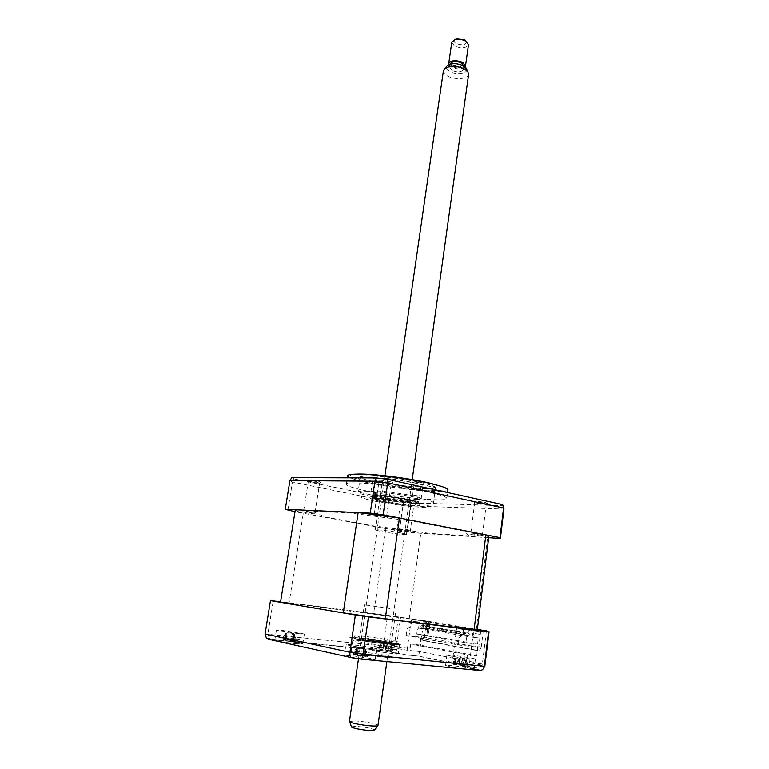 <?xml version="1.0" encoding="UTF-8"?>
<svg xmlns="http://www.w3.org/2000/svg" width="769" height="769" viewBox="0 0 769 769"><rect width="100%" height="100%" fill="white"/><g stroke="black" fill="none" stroke-linecap="round" stroke-linejoin="round"><path stroke-width="0.58" stroke-dasharray="3.85 2.88" d="M280.502 602.329L289.096 602.819L303.294 513.279L385.778 528.62L420.835 533.273L487.623 537.618L488.786 536.897M289.096 602.819L373.647 613.585L385.778 528.62M295.325 509.751C295.604 510.645 298.257 511.818 303.294 513.279M373.647 613.585L409.204 618.661L477.289 629.994M476.242 629.58L487.623 537.618M409.204 618.661L420.835 533.273M469.35 669.328C460.746 668.54 444.867 665.848 445.607 665.32L450.596 665.454C459.16 666.252 474.771 668.895 474.165 669.453L469.35 669.328M470.638 658.918C462.063 658.062 446.212 655.448 446.933 655.025L451.98 655.265L451.614 658.177L452.71 658.293L453.076 655.39C461.9 656.351 475.973 658.697 475.434 659.129L470.638 658.918M368.947 659.696C359.45 658.822 343.849 656.178 344.608 655.582L351.01 655.755C360.459 656.639 375.781 659.235 375.147 659.85L368.947 659.696M370.543 648.555C361.074 647.604 345.492 645.037 346.233 644.557L352.606 644.855C362.026 645.816 377.319 648.325 376.714 648.825L370.543 648.555M296.392 643.768C287.558 642.894 274.139 640.673 274.783 640.192L281.387 640.471C290.163 641.346 303.351 643.528 302.813 644.028L296.392 643.768M297.968 633.608L276.388 630.138L282.973 630.522L304.37 633.973L297.968 633.608M393.151 653.602C385.067 652.814 371.408 650.545 372.042 650.113L377.291 650.334C385.336 651.132 398.784 653.352 398.246 653.804L393.151 653.602M394.468 644.057L373.378 640.664L399.544 644.345L395.526 644.172L395.151 646.892L394.18 646.787L394.468 644.057M387.018 657.485C373.167 656.178 350.001 652.285 351.135 651.497L360.353 651.824C374.099 653.16 396.66 656.928 395.804 657.774L387.018 657.485M388.595 646.152C374.791 644.73 351.654 640.971 352.76 640.346L361.939 640.856C375.637 642.298 398.179 645.95 397.342 646.614L388.595 646.152M410.761 644.047L410.146 648.536L396.496 647.085L400.534 617.738L426.497 621.035L424.498 636.078L426.161 640.865L477.722 650.459C479.625 650.516 480.836 649.132 481.384 646.296L477.962 645.902C477.414 648.748 476.203 650.141 474.3 650.084L423.286 640.644L421.152 635.694L419.903 645.047L410.761 644.047L467.389 654.89L476.732 655.88L419.903 645.047M467.389 654.89L466.793 659.677L452.816 658.245L456.805 626.937L477.347 629.513M483.345 630.263L481.384 646.296M477.962 645.902L476.732 655.88M426.497 621.035L423.777 620.593L419.643 651.564L418.403 656.226L475.271 667.8L462.39 666.54L479.174 670.443M269.227 639.424L383.904 650.872L405.811 654.948L407.137 650.247L383.25 646.066L265.055 634.002M477.318 629.763L473.742 629.177L469.58 662.695C469.09 665.079 467.129 666.396 463.707 666.636L462.39 666.54M486.383 631.234L482.394 663.983C481.903 666.358 479.962 667.655 476.549 667.896L475.271 667.8M423.777 620.593L411.377 619.016L407.137 650.247L419.643 651.564L482.394 663.983L469.58 662.695L484.951 665.752L484.826 666.406C484.105 668.597 482.682 669.828 480.548 670.087L479.587 670.068M411.377 619.016L398.4 616.901L394.151 647.661L391.152 651.939M398.4 616.901L387.557 615.354L383.25 646.066L383.712 650.757L270.486 639.097L269.381 638.443L267.91 633.829L273.245 600.8M387.557 615.354L280.589 601.733M271.101 639.27L270.486 639.097M489.084 631.676L484.951 665.8M473.742 629.177L477.328 629.628M456.805 626.937L465.293 628.244C474.963 629.724 474.627 629.773 464.284 628.398L374.157 617.132L333.631 611.134L293.162 603.905C284.674 602.598 285.77 602.656 296.44 604.088L400.534 617.738M318.039 481.038L320.827 482.163L307.513 480.202C307.552 479.529 311.07 479.808 318.039 481.038M317.136 482.307L319.414 483.22L308.321 481.442L317.136 482.307M306.254 511.414L315.069 512.385L306.254 511.414M410.406 500.321L412.617 501.225L400.063 499.475C400.341 498.889 403.783 499.177 410.406 500.321M409.493 501.503L411.309 502.234L400.87 500.657L409.493 501.503M399.044 528.822L407.666 529.764L399.044 528.822M485.412 502.465L487.431 503.416L473.848 501.609C474.165 500.888 478.02 501.177 485.412 502.465M484.374 503.743L486.027 504.512L474.704 502.849L484.374 503.743M472.848 533.369L482.528 534.397L472.848 533.369M389.873 481.577C392.478 482.173 393.344 482.576 392.459 482.788L378.079 480.75C378.098 479.904 382.03 480.183 389.873 481.577M388.835 482.961L390.95 483.932L378.925 482.048C380.261 481.673 383.558 481.98 388.835 482.961M376.772 514.701L386.672 515.749L376.772 514.701M366.871 491.007C353.653 488.209 346.829 485.97 346.377 484.297C344.291 480.298 397.842 485.287 428.506 492.17C440.589 494.851 446.702 496.928 446.847 498.418C447.606 502.34 397.131 497.505 366.871 491.007M447.971 489.92C448.212 494.054 398.102 489.411 368.091 482.778C354.903 479.904 348.097 477.568 347.665 475.771M373.263 496.937C396.045 501.753 434.177 505.493 433.466 502.705C433.322 501.638 428.66 500.11 419.47 498.129C396.458 493.102 356.595 489.276 358.056 492.102C358.373 493.275 363.439 494.89 373.263 496.937M375.416 482.25C398.092 487.296 436.158 490.776 435.504 487.584C435.379 486.364 430.746 484.71 421.604 482.634C398.698 477.357 358.902 473.8 360.305 477.02C360.594 478.356 365.631 480.096 375.416 482.25M468.792 535.878L464.851 531.283L414.693 521.517L348.972 512.885L312.368 511.202L324.287 516.778L372.321 525.727L430.034 533.378L468.792 535.878M488.69 537.694L410.06 532.571L399.371 531.148L295.008 511.731M406.205 530.485C399.745 529.255 391.315 528.726 398.14 529.976C404.494 531.187 412.982 531.735 406.205 530.485M481.317 535.224C474.684 533.907 464.755 533.292 471.82 534.618C478.328 535.916 488.315 536.551 481.317 535.224M384.865 516.489C377.233 514.98 367.707 514.538 375.733 516.047C383.222 517.537 392.844 518.008 384.865 516.489M313.031 513.019C305.668 511.616 297.67 511.25 305.36 512.654C312.579 514.028 320.673 514.432 313.031 513.019M399.371 531.148L403.091 504.637L413.732 506.012L413.491 502.888L503.032 505.704L502.753 504.704M287.846 510.405L292.441 481.98L403.091 504.637L403.879 501.648L413.491 502.888M500.398 538.454L503.955 509.155L503.032 505.704M410.06 532.571L413.732 506.012L503.974 509.078M291.797 477.645L294.056 478.924L292.441 481.98L289.923 480.587M294.056 478.924L403.879 501.648M389.864 608.519L364.371 604.799L389.864 608.519M384.933 643.74L391.238 644.095C391.854 643.643 375.666 641.029 365.852 639.991L359.334 639.616C358.575 640.039 375.07 642.711 384.933 643.74M387.528 644.249C373.984 642.836 351.683 639.135 355.365 638.933L363.391 639.5C374.859 640.721 393.728 643.701 395.266 644.537L387.528 644.249M362.987 638.443L354.586 637.837C350.702 638.03 374.061 641.894 388.239 643.384L396.333 643.701C394.699 642.836 374.974 639.731 362.987 638.443M383.712 498.408C377.05 496.995 374.724 496.043 376.723 495.582C379.963 494.9 397.544 496.87 407.781 499.062L414.51 500.888C420.124 503.205 397.438 501.34 383.712 498.408M408.233 500.013C397.506 497.716 379.079 495.659 375.714 496.351C373.628 496.841 376.07 497.822 383.039 499.302C397.4 502.349 421.124 504.32 415.27 501.917L408.233 500.013M405.205 498.994L411.117 500.898C411.502 502.032 395.593 500.475 386.173 498.475L380.049 496.534C379.53 495.38 395.737 496.957 405.205 498.994M400.466 532.821L406.474 534.368C406.907 535.137 390.931 533.34 381.424 531.562L375.205 529.976C374.638 529.187 390.912 531.014 400.466 532.821M382.731 501.398C377.454 500.302 374.734 499.456 374.58 498.86C373.859 497.38 395.391 499.504 407.926 502.176C413.02 503.253 415.625 504.07 415.721 504.637C416.212 506.108 395.208 504.022 382.731 501.398M411.146 499.927C397.909 497.351 385.971 495.813 375.339 495.313C367.601 495.38 369.274 496.63 380.347 499.062C404.311 504.156 437.052 505.281 411.146 499.927M374.657 501.148C359.498 497.87 357.124 496.188 367.534 496.101C378.463 496.341 402.072 499.389 416.663 502.445C431.486 505.8 433.187 507.405 421.768 507.252C410.483 506.858 388.912 504.06 374.657 501.148M380.03 501.321C368.937 498.908 367.265 497.678 374.993 497.639C385.634 498.168 397.573 499.706 410.819 502.263C436.744 507.578 404.004 506.367 380.03 501.321M388.556 641.106C375.503 639.712 353.605 636.194 354.644 635.684L363.304 636.232C376.272 637.645 397.621 641.058 396.833 641.615L388.556 641.106M391.123 644.124L354.442 638.76C346.752 637.116 348.684 636.886 360.248 638.078L395.785 643.269C404.061 644.97 402.504 645.258 391.123 644.124M415.202 482L421.422 483.086L415.202 482M413.386 495.111L419.624 496.178L413.386 495.111M376.07 481.692L382.087 482.749L376.07 481.692M374.234 494.227L380.271 495.255L374.234 494.227M426.439 488.69C403.523 488.651 349.626 478.308 362.68 476.261L368.188 475.924C384.442 475.694 426.535 482.365 433.303 486.191C436.552 487.931 434.264 488.767 426.439 488.69M366.409 477.453L360.651 477.799C347.05 479.894 403.542 490.68 427.574 490.785C435.802 490.882 438.215 490.026 434.821 488.219C427.775 484.259 383.462 477.251 366.409 477.453M417.394 486.71C420.979 486.748 422.835 486.479 422.95 485.902C424.459 483.768 390.931 477.885 377.848 478.039C374.599 478.039 372.927 478.308 372.84 478.856C371.773 481.067 403.965 486.7 417.394 486.71M415.654 499.341C419.24 499.427 421.085 499.216 421.201 498.706C422.671 496.832 389.037 491.064 375.964 490.997L370.966 491.641C369.937 493.602 402.225 499.119 415.654 499.341M426.468 627.389L426.055 626.187L425.084 627.148L425.488 628.35L426.468 627.389M434.572 628.379L434.158 627.187L433.178 628.138L433.601 629.33L434.572 628.379M465.706 634.041L465.255 632.781L464.188 633.781L464.649 635.031L465.706 634.041M473.935 635.031L473.473 633.791L472.416 634.771L472.868 636.021L473.935 635.031M461.179 633.271L460.727 632.022L459.679 633.012L460.131 634.262L461.179 633.271M469.388 634.262L468.936 633.022L467.888 634.012L468.34 635.252L469.388 634.262M456.69 632.512L456.248 631.272L455.21 632.253L455.652 633.502L456.69 632.512M464.889 633.502L464.447 632.272L463.399 633.252L463.851 634.483L464.889 633.502M452.249 631.753L451.816 630.522L450.778 631.503L451.22 632.743L452.249 631.753M460.439 632.752L459.997 631.522L458.958 632.503L459.41 633.733L460.439 632.752M447.856 631.013L447.423 629.782L446.395 630.763L446.827 631.993L447.856 631.013M456.027 632.003L455.584 630.782L454.566 631.753L454.998 632.983L456.027 632.003M443.492 630.272L443.069 629.052L442.05 630.022L442.483 631.253L443.492 630.272M451.653 631.262L451.22 630.051L450.211 631.022L450.644 632.233L451.653 631.262M439.176 629.542L438.753 628.321L437.753 629.302L438.176 630.513L439.176 629.542M447.327 630.532L446.895 629.321L445.895 630.292L446.318 631.503L447.327 630.532M434.898 628.811L434.485 627.6L433.485 628.571L433.908 629.782L434.898 628.811M443.04 629.811L442.608 628.6L441.617 629.571L442.04 630.772L443.04 629.811M430.669 628.1L430.256 626.889L429.265 627.86L429.679 629.061L430.669 628.1M438.782 629.09L438.368 627.889L437.378 628.85L437.801 630.051L438.782 629.09M422.316 626.677L421.902 625.485L420.931 626.447L421.345 627.639L422.316 626.677M430.4 627.667L429.996 626.485L429.025 627.437L429.429 628.629L430.4 627.667M473.723 637.347L479.875 638.078L472.195 637.088L473.723 637.347L474.194 633.569L472.666 633.32L472.195 637.088M416.779 634.041L428.237 635.377L477.559 644.162L465.879 642.826L416.779 634.041L417.413 629.33L418.605 628.11L419.413 622.073L412.963 621.265L413.203 619.478L424.036 620.843L423.796 622.63L479.125 631.493L459.814 629.004L468.523 630.176L467.725 636.549L466.504 637.847L465.879 642.826M427.66 629.138L421.623 628.408L427.66 629.138L426.507 637.809L406.157 635.463L457.978 644.931L478.741 647.267L479.875 638.078M429.035 629.378L428.237 635.377M477.559 644.162L478.337 637.818M478.741 647.267L426.507 637.809M457.449 644.547L459.189 644.749L457.449 644.547M448.462 642.913L450.201 643.105L448.462 642.913M439.657 641.308L441.387 641.5L439.657 641.308M431.015 639.731L432.736 639.923L431.015 639.731M422.527 638.183L424.248 638.385L422.527 638.183M414.203 636.665L415.914 636.867L414.203 636.665M480.875 629.955L480.337 634.319L478.799 634.069L479.125 631.493M429.823 623.38L429.506 625.822L422.104 624.851L421.623 628.408M406.157 635.463L407.08 628.706L410.867 626.418L411.848 619.247L428.689 621.381L428.131 625.591M428.689 621.381L477.376 629.292M480.337 634.319L474.194 633.569M457.978 644.931L458.882 637.761L462.746 635.309L463.697 627.706L477.357 629.427M478.799 634.069L472.666 633.32M472.983 630.724L473.214 628.85L462.179 627.466L461.938 629.359M468.523 630.176L423.796 622.63M459.814 629.004L460.054 627.12L471.089 628.504L470.849 630.378M425.728 622.938L425.959 621.16L415.116 619.785L414.876 621.583L412.963 621.265M414.876 621.583L419.413 622.073M425.959 621.16L424.036 620.843M415.116 619.785L460.054 627.12M473.214 628.85L471.089 628.504M462.179 627.466L463.697 627.706M411.848 619.247L413.203 619.478M422.998 628.648L423.469 625.072L429.506 625.822M423.469 625.072L422.104 624.851M418.605 628.11L467.725 636.549M283.396 639.375L290.922 640.788L295.373 640.837L293.104 641.086L296.45 640.529L288.413 640.135L283.05 638.626L285.039 639.895L283.396 639.375M287.125 632.791L293.325 633.425L287.125 632.791L285.76 633.31L283.905 639.318M297.199 639.731C287.914 638.856 272.793 636.251 277.58 636.348L301.371 639.606C302.909 640.087 301.515 640.125 297.199 639.731M296.45 640.529L294.316 634.175L294.421 640.894M294.469 634.194L294.402 640.116M293.325 633.425L294.316 634.175L292.191 640.442M287.837 632.647L286.885 633.118L287.298 639.75M285.693 638.876L286.77 633.098L284.415 639.472M286.77 633.098L283.05 638.626M285.76 633.31L281.867 638.904M292.633 633.579L293.393 634.396L290.922 640.788M292.729 640.577L293.508 634.415L293.806 641.067M293.508 634.415L295.373 640.837M354.451 654.227L352.711 653.794L355.682 655.342L353.038 654.381L357.691 655.669L367.87 656.409L364.593 656.534L367.409 655.803L364.737 655.303L362.161 655.774L354.451 654.227M358.171 647.267L364.458 648.43L358.171 647.267L356.806 647.738L352.711 653.794M351.116 652.65C346.877 651.814 345.762 651.381 347.771 651.353L373.378 654.938C378.915 656.399 360.93 654.563 351.116 652.65M364.737 655.303L365.246 648.901L367.409 655.803M365.246 648.901L362.632 655.717M364.189 648.094L365.112 648.882L365.554 656.274M356.806 647.738L355.182 653.986M358.412 647.594L357.268 648.219L354.769 655.111M353.038 654.381L357.268 648.219L357.691 655.669M357.133 648.209L355.778 654.746M364.458 648.43L365.486 649.344L363.112 656.409M365.41 656.274L365.631 649.372L365.794 656.62M365.323 655.572L365.41 656.217M365.631 649.372L367.87 656.409M453.124 664.262L460.006 665.781L464.293 665.906L463.409 666.319L468.379 666.069L460.891 665.541L459.343 664.387L456.123 663.983L456.815 664.974L453.124 664.262M457.228 657.668L464.832 658.639L457.228 657.668L455.604 658.129L452.999 664.118M464.351 664.541C452.134 662.83 446.799 661.782 448.356 661.398L472.531 664.887C474.358 665.541 471.637 665.425 464.351 664.541M464.293 665.906L462.678 659.312L461.035 665.493M462.678 659.312L463.553 666.233M456.123 663.983L459.247 658.322L459.343 664.387M459.247 658.322L456.699 664.762L448.356 661.398M459.814 657.803L459.304 658.341L460.218 665.204M455.604 658.129L451.98 663.801M462.265 658.504L462.621 659.302L460.006 665.781M464.832 658.639L466.101 659.475L465.841 666.319M468.379 666.069L466.101 659.475L464.697 665.973M466.283 659.504L467.321 665.752M378.877 649.074L388.883 650.526L388.23 650.93L393.017 650.757L386.557 650.391L385.077 649.296L382.078 648.911L382.539 649.757L378.877 649.074M382.779 643.038L389.864 643.951L382.779 643.038L381.261 643.461L378.675 648.93M388.71 649.219C377.973 647.738 373.244 646.835 374.503 646.518L396.9 649.67L388.71 649.219M385.394 643.211L382.078 648.911M381.261 643.461L377.896 648.671M387.268 643.778L385.009 650.43M385.846 650.132L387.566 644.499L388.316 650.853M387.566 644.499L388.883 650.526M389.864 643.951L391.046 644.72L390.633 650.978M393.017 650.757L391.046 644.72L389.748 650.699M391.21 644.739L392.2 650.497M384.933 643.701L385.077 649.296M351.491 726.753L356.258 726.369C365.938 727.195 372.033 728.406 374.551 729.992M377.762 725.696L377.992 725.388C378.137 724.11 364.025 721.36 355.374 720.957L349.616 721.783M443.405 70.719C443.261 72.68 444.742 74.478 447.818 76.121C455.142 80.159 468.436 79.024 468.638 74.266M466.716 69.258C468.033 73.613 456.373 75.189 449.942 71.584C446.914 69.921 445.837 68.162 446.693 66.326M452.182 70.604L449.846 67.72C451.653 65.029 455.373 64.702 460.996 66.749L463.294 69.614C461.487 72.305 457.776 72.632 452.182 70.604M463.832 65.73C462.025 68.441 458.324 68.787 452.73 66.749L450.403 63.846M466.475 41.536C466.091 44.996 462.698 45.679 456.286 43.593C454.2 42.353 453.633 41.103 454.594 39.834M451.768 42.391L454.652 46.13C461.602 48.726 466.216 48.255 468.494 44.737M465.101 66.941C461.909 69.441 457.42 69.537 451.643 67.23L448.856 64.606M426.641 641.029L423.286 640.644M421.152 635.694L424.498 636.078M474.3 650.084L477.722 650.459M405.811 654.948L418.403 656.226M352.192 657.822L351.635 657.697M369.476 482.192C348.309 477.328 344.868 474.569 359.152 473.944C374.34 473.858 407.897 478.087 428.295 482.692C448.808 487.757 450.932 490.362 434.687 490.497C418.817 490.238 389.239 486.46 369.476 482.192M409.694 499.888C397.688 497.553 386.855 496.159 377.185 495.697C370.139 495.755 371.638 496.889 381.703 499.1C403.552 503.743 433.274 504.752 409.694 499.888M361.603 638.347C351.097 637.261 349.357 637.472 356.364 638.972L389.662 643.845C414.183 646.527 384.337 640.769 361.603 638.347M285.991 640.087L285.905 633.329L283.761 639.635M354.576 654.775L356.951 647.767L357.268 654.986M455.498 665.012L455.786 658.149L454.383 664.666M385.759 650.026L384.971 643.72L382.481 649.603M381.001 649.747L381.434 643.48L380.136 649.469M446.933 655.025L445.607 665.32M346.233 644.557L344.608 655.582M276.388 630.138L274.783 640.192M373.378 640.664L372.042 650.113M352.76 640.346L351.135 651.497M397.342 646.614L395.804 657.774M422.806 640.481L426.161 640.865M418.519 656.13L405.936 654.852M476.549 667.896L418.547 656.101M266.372 638.049L269.381 638.443M383.75 650.795L391.459 651.92M405.965 654.813L391.642 651.881M399.544 644.345L398.246 653.804M304.37 633.973L302.813 644.028M376.714 648.825L375.147 659.85M475.434 659.129L474.165 669.453M480.548 670.087L463.707 666.636M319.414 483.22L320.827 482.163M315.069 512.385L319.644 483.105M411.309 502.234L412.617 501.225M407.666 529.764L411.502 502.138M486.027 504.512L487.431 503.416M482.528 534.397L486.268 504.397M390.95 483.932L392.459 482.788M386.672 515.749L391.248 483.797M346.377 484.297L347.357 477.828M435.504 487.584L433.466 502.705M360.305 477.02L358.056 492.102M446.847 498.418L447.625 492.535M374.282 513.99L378.925 482.048M379.194 482.269L378.079 480.75M470.907 532.821L474.704 502.849M474.925 503.032L473.848 501.609M396.987 528.274L400.87 500.657M401.043 500.802L400.063 499.475M303.678 510.722L308.321 481.442M308.532 481.615L307.513 480.202M391.238 644.095L396.073 609.25M355.365 638.933L354.586 637.837M395.266 644.537L396.333 643.701M359.334 639.616L364.371 604.799M376.723 495.582L375.714 496.351M406.474 534.368L411.117 500.898M375.205 529.976L380.049 496.534M414.51 500.888L415.27 501.917M374.58 498.86L374.666 498.024C375.368 497.803 372.427 497.082 382.116 499.235C395.824 502.465 418.547 503.272 415.904 503.82L415.721 504.637M354.644 635.684L353.817 637.712C352.298 637.905 355.23 638.674 362.612 640.039L389.402 643.74C395.516 644.326 398.063 644.335 397.015 643.788L396.833 641.615M419.624 496.178L421.422 483.086M380.271 495.255L382.087 482.749M362.68 476.261L360.651 477.799M421.201 498.706L422.95 485.902M370.966 491.641L372.84 478.856M433.303 486.191L434.821 488.219M373.571 494.304L375.407 481.798M412.617 495.198L414.433 482.115M426.055 626.187L434.158 627.187M465.255 632.781L473.473 633.791M460.727 632.022L468.936 633.022M456.248 631.272L464.447 632.272M451.816 630.522L459.997 631.522M447.423 629.782L455.584 630.782M443.069 629.052L451.22 630.051M438.753 628.321L446.895 629.321M434.485 627.6L442.608 628.6M430.256 626.889L438.368 627.889M421.902 625.485L429.996 626.485M421.345 627.639L429.429 628.629M429.679 629.061L437.801 630.051M433.908 629.782L442.04 630.772M438.176 630.513L446.318 631.503M442.483 631.253L450.644 632.233M446.827 631.993L454.998 632.983M451.22 632.743L459.41 633.733M455.652 633.502L463.851 634.483M460.131 634.262L468.34 635.252M464.649 635.031L472.868 636.021M425.488 628.35L433.601 629.33M283.905 639.385L284.29 638.549M277.58 636.348L283.569 638.972M288.413 640.135L291.595 640.481M295.017 640.51L301.371 639.606M294.383 640.183L294.325 639.702M285.039 639.895L288.269 632.791M293.104 641.086L292.201 633.406M357.402 655.044L362.161 655.774M347.771 651.353L354.365 654.217M367.342 655.832L373.378 654.938M355.682 655.342L359.104 647.546M364.593 656.534L363.516 648.123M453.239 664.281L454.546 661.177M460.891 665.541L472.531 664.887M456.815 664.974L459.824 657.812M463.409 666.319L462.265 658.475M467.052 665.935L466.668 663.359M378.944 649.094L380.357 645.845M374.503 646.518L382.539 649.709M386.557 650.391L396.9 649.67M382.539 649.757L385.336 643.317M388.23 650.93L387.278 643.768M391.892 650.68L391.517 647.902M358.489 658.764L384.923 475.703M449.846 67.72L450.365 64.096M463.294 69.614L463.794 66.028M386.884 661.609L412.222 479.558"/><path stroke-width="1.15" d="M280.502 602.329L295.325 509.751L358.143 512.587L343.253 612.941L280.502 602.329M477.289 629.994L385.259 618.958L399.447 518.008L358.143 512.587M385.259 618.958L343.253 612.941M474.06 630.022L485.873 534.868L399.447 518.008M488.786 536.897L485.873 534.868M477.347 629.513L486.383 631.234M280.589 601.733L270.467 600.627L265.055 634.002L349.914 652.304L363.103 654.256C362.507 657.553 361.776 659.177 360.901 659.12L352.192 657.822C350.424 657.495 349.664 655.649 349.914 652.304L355.365 614.989L368.476 616.863L363.103 654.256L484.374 666.281C483.653 669.299 481.913 670.693 479.174 670.443L361.094 659.139M351.635 657.697L269.227 639.424L266.372 638.049L265.055 634.002M368.476 616.863L488.555 631.83L484.374 666.281L484.951 665.8M488.555 631.83L477.318 629.763M477.328 629.628L486.441 630.763M270.467 600.627L355.365 614.989M347.357 477.828L347.665 475.771C347.78 474.858 350.193 474.329 354.913 474.185C369.149 473.589 407.474 478.251 429.708 483.336L441.156 486.306C445.741 487.757 448.019 488.949 447.981 489.863L447.971 489.92M295.008 511.731L285.261 509.299L370.254 513.134L383.145 514.826L499.994 537.618L500.398 538.454L488.69 537.694M285.261 509.299L289.923 480.587L291.797 477.645L376.252 477.924L374.916 481.202L289.923 480.587M370.254 513.134L374.916 481.202L387.739 482.826L387.807 479.395L376.252 477.924M383.145 514.826L387.739 482.826L503.589 508.021L502.705 504.647L387.807 479.395M499.994 537.618L503.589 508.021L503.974 509.078M477.376 629.292L480.875 629.955M477.357 629.427L480.885 629.869M377.762 725.696L374.551 729.992L369.87 730.502C362.497 730.204 350.414 727.734 351.491 726.753L349.616 721.783M349.462 721.38L349.434 721.447C348.636 722.658 363.314 725.58 372.225 725.965C375.868 726.138 377.79 725.974 377.992 725.465L377.992 725.388M412.222 479.558L468.638 74.266L467.888 71.777L464.361 68.95C456.603 65.701 450.076 65.557 444.77 68.528L443.405 70.719L384.923 475.703M446.693 66.326L447.5 65.413C451.788 63.01 457.046 63.116 463.284 65.74L466.716 69.258M450.365 64.096L450.403 63.846C452.21 61.136 455.921 60.799 461.544 62.856L463.794 66.028M454.594 39.834L456.373 38.815L464.543 39.757L466.475 41.536M465.514 65.961L468.494 44.737L465.658 41.036C462.054 39.296 458.42 38.873 454.748 39.786L451.768 42.391L448.721 63.596C450.98 60.203 455.633 59.799 462.659 62.366L465.514 65.961L465.101 66.941M448.856 64.606L448.721 63.596M477.28 630.022L488.796 536.829M489.084 631.714L484.826 666.406M354.913 474.185C370.091 473.195 407.003 477.866 429.323 483.009L441.156 486.306M447.625 492.535L447.981 489.863M500.427 538.319L503.983 508.972L503.551 506.588M349.434 721.447L358.489 658.764M447.5 65.413L444.77 68.528M456.373 38.815L454.748 39.786M465.005 40.026L466.274 41.401M466.139 68.028L467.888 71.777M377.992 725.465L386.884 661.609"/></g></svg>
